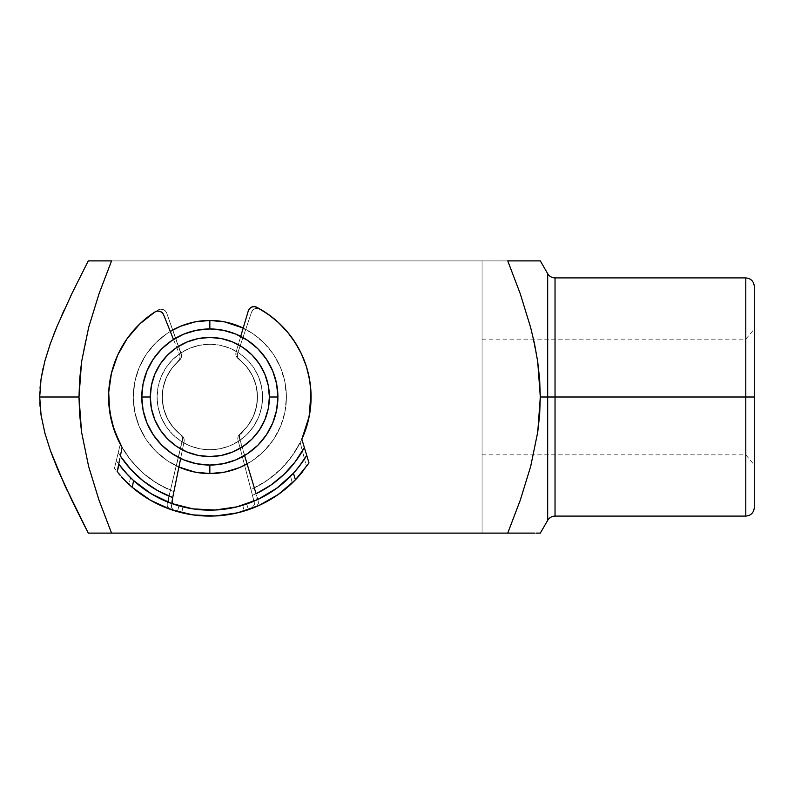 <?xml version="1.0" encoding="UTF-8"?>
<svg xmlns="http://www.w3.org/2000/svg" width="794" height="794" viewBox="0 0 794 794"><rect width="100%" height="100%" fill="white"/><g stroke="black" fill="none" stroke-linecap="round" stroke-linejoin="round"><path stroke-width="0.6" stroke-dasharray="3.97 2.98" d="M555.036 397L555.036 277.9L555.036 397L745.794 397L745.794 339.147L745.794 397L754.3 397L482.067 397L482.067 339.147L482.067 397L745.794 397L745.794 339.147L745.794 516.1L745.794 397L555.036 397L555.036 516.1L555.036 397M520.298 500.111L507.753 533.111L520.298 500.111L530.69 466.356L537.746 432.045L539.652 414.627L540.307 397L547.671 397L547.671 273.642L547.671 520.358M209.844 465.056A68.056 68.056 0 0 1 141.789 397A68.056 68.056 0 0 1 209.844 328.944L209.844 320.439A76.561 76.561 0 0 0 133.283 397A76.561 76.561 0 0 0 209.844 473.561L209.844 465.056A68.056 68.056 0 0 1 141.789 397A68.056 68.056 0 0 1 209.844 328.944A68.056 68.056 0 0 0 141.789 397A68.056 68.056 0 0 0 209.844 465.056A68.056 68.056 0 0 1 141.789 397A68.056 68.056 0 0 1 209.844 328.944A68.056 68.056 0 0 0 141.789 397A68.056 68.056 0 0 0 209.844 465.056L223.124 463.746L235.887 459.875L247.649 453.582L257.971 445.126L266.427 434.814L272.719 423.043L276.59 410.28L277.9 397L276.59 383.72L272.719 370.957L266.427 359.186L257.971 348.874L247.649 340.408L235.887 334.125L223.124 330.254L209.844 328.944A68.056 68.056 0 0 0 141.789 397A68.056 68.056 0 0 0 209.844 465.056L196.565 463.746L209.844 465.056A68.056 68.056 0 0 0 277.9 397A68.056 68.056 0 0 0 209.844 328.944L196.565 330.254L183.801 334.125L172.03 340.408L161.718 348.874L153.252 359.186L146.969 370.957L143.089 383.72L141.789 397L143.089 410.28L146.969 423.043L153.252 434.814L161.718 445.126L172.03 453.582L183.801 459.875L196.565 463.746L183.801 459.875L172.03 453.582L161.718 445.126L153.252 434.814L146.969 423.043L143.089 410.28L141.789 397L143.089 383.72L146.969 370.957L153.252 359.186L161.718 348.874L172.03 340.408L183.801 334.125L196.565 330.254L209.844 328.944L223.124 330.254L235.887 334.125L247.649 340.408L257.971 348.874L266.427 359.186L272.719 370.957L276.59 383.72L277.9 397L276.59 410.28L272.719 423.043L266.427 434.814L257.971 445.126L247.649 453.582L235.887 459.875L223.124 463.746L209.844 465.056A68.056 68.056 0 0 0 277.9 397A68.056 68.056 0 0 0 209.844 328.944A68.056 68.056 0 0 1 277.9 397A68.056 68.056 0 0 1 209.844 465.056A68.056 68.056 0 0 0 277.9 397A68.056 68.056 0 0 0 209.844 328.944A68.056 68.056 0 0 1 277.9 397A68.056 68.056 0 0 1 209.844 465.056L209.844 473.561L224.781 472.093L239.143 467.735L252.383 460.659L247.093 463.894A76.561 76.561 0 0 0 243.192 328.081L252.383 333.341L263.985 342.859L273.503 354.461L280.58 367.701L284.937 382.063L286.406 397L284.937 411.937L280.58 426.299L273.503 439.539L263.985 451.141L252.383 460.659L263.985 451.141L273.503 439.539L280.58 426.299L284.937 411.937L286.406 397L284.937 382.063L280.58 367.701L273.503 354.461L263.985 342.859L252.383 333.341L239.143 326.265L224.781 321.907L209.844 320.439L194.907 321.907L180.546 326.265L170.293 331.445A76.561 76.561 0 0 0 178.908 467.031L167.306 460.659L155.703 451.141L146.185 439.539L139.109 426.299L134.752 411.937L133.283 397L134.752 382.063L139.109 367.701L146.185 354.461L155.703 342.859L167.306 333.341L155.703 342.859L146.185 354.461L139.109 367.701L134.752 382.063L133.283 397L134.752 411.937L139.109 426.299L146.185 439.539L155.703 451.141L167.306 460.659L180.546 467.735L194.907 472.093L209.844 473.561A76.561 76.561 0 0 0 286.406 397A76.561 76.561 0 0 0 209.844 320.439L209.844 328.944A68.056 68.056 0 0 1 277.9 397A68.056 68.056 0 0 1 209.844 465.056L196.565 463.746L183.801 459.875L172.03 453.582L161.718 445.126L153.252 434.814L146.969 423.043L143.089 410.28L141.789 397L150.294 397A59.55 59.55 0 0 0 209.844 456.55A59.55 59.55 0 0 0 269.394 397L277.9 397A68.056 68.056 0 0 1 209.844 465.056A68.056 68.056 0 0 1 141.789 397A68.056 68.056 0 0 0 209.844 465.056A68.056 68.056 0 0 0 277.9 397A68.056 68.056 0 0 1 209.844 465.056A68.056 68.056 0 0 1 141.789 397A68.056 68.056 0 0 0 209.844 465.056A68.056 68.056 0 0 0 277.9 397A68.056 68.056 0 0 1 209.844 465.056A68.056 68.056 0 0 1 141.789 397A68.056 68.056 0 0 0 209.844 465.056A68.056 68.056 0 0 0 277.9 397A68.056 68.056 0 0 0 209.844 328.944A68.056 68.056 0 0 0 141.789 397A68.056 68.056 0 0 1 209.844 328.944A68.056 68.056 0 0 1 277.9 397L276.59 410.28L272.719 423.043L266.427 434.814L257.971 445.126L247.649 453.582L235.887 459.875L223.124 463.746L209.844 465.056L223.124 463.746L235.887 459.875L247.649 453.582L257.971 445.126L266.427 434.814L272.719 423.043L276.59 410.28L277.9 397L276.59 383.72L277.9 397A68.056 68.056 0 0 0 209.844 328.944A68.056 68.056 0 0 0 141.789 397L143.089 383.72L146.969 370.957L153.252 359.186L161.718 348.874L172.03 340.408L183.801 334.125L196.565 330.254L209.844 328.944L223.124 330.254L235.887 334.125L247.649 340.408L257.971 348.874L266.427 359.186L272.719 370.957L276.59 383.72L272.719 370.957L266.427 359.186L257.971 348.874L247.649 340.408L235.887 334.125L223.124 330.254L209.844 328.944L196.565 330.254L183.801 334.125L172.03 340.408L161.718 348.874L153.252 359.186L146.969 370.957L143.089 383.72L141.789 397L143.089 410.28L146.969 423.043L153.252 434.814L161.718 445.126L172.03 453.582L183.801 459.875L196.565 463.746L209.844 465.056L196.565 463.746L183.801 459.875L172.03 453.582L161.718 445.126L153.252 434.814L146.969 423.043L143.089 410.28L141.789 397A68.056 68.056 0 0 1 209.844 328.944A68.056 68.056 0 0 1 277.9 397L276.59 410.28L272.719 423.043L266.427 434.814L257.971 445.126L247.649 453.582L235.887 459.875L223.124 463.746L209.824 465.056M754.3 507.594L754.3 286.406M529.658 533.111L520.259 533.111M507.753 533.111L540.307 533.111M534.68 533.111L532.258 533.111M537.727 533.111L536 533.111M539.682 260.889L537.776 260.889L539.682 260.889M536 260.889L537.727 260.889M532.258 260.889L534.68 260.889M520.328 260.889L507.753 260.889L520.278 293.82L507.753 260.889L111.547 260.889L507.753 260.889L520.278 293.82L530.64 327.465L520.278 293.82L530.64 327.465L537.717 361.806L534.67 344.536L530.64 327.465L537.717 361.806L540.307 397L539.642 379.324L537.717 361.806M530.62 260.889L537.776 260.889M547.671 273.642L547.671 397L540.307 397L537.746 432.045L530.69 466.356M754.3 397L754.3 329.014L754.3 464.986L754.3 397L482.067 397L482.067 339.147L482.067 454.853L482.067 397L745.794 397L745.794 454.853L745.794 397L754.3 397L754.3 464.986L754.3 397M745.794 277.9L745.794 454.853L745.794 277.9M111.547 260.889L98.972 293.969L88.581 327.743L84.561 344.884L81.514 362.243L79.618 379.85L78.993 397.576L79.688 415.113L81.613 432.452L88.68 466.614L99.042 500.24L111.547 533.111L99.042 500.24L88.68 466.614L81.613 432.452L78.993 397.576L81.514 362.243L88.581 327.743L98.972 293.969L111.547 260.889L482.067 260.889L88.273 260.889L482.067 260.889L482.067 533.111L88.273 533.111L482.067 533.111L482.067 260.889L482.067 533.111L109.522 533.111M530.71 533.111L537.776 533.111M539.612 260.889L540.307 260.889M98.793 533.111L88.273 533.111L86 528.705M56.761 327.029L71.857 293.631L88.273 260.889L482.067 260.889L482.067 533.111L88.273 533.111L72.046 500.746L57.118 467.835M53.813 459.647L50.905 451.955M50.568 450.992L45.05 433.723L41.169 415.808L39.7 397.675L40.98 379.502L44.712 361.528L50.171 344.1M53.942 334.026L55.937 329.024M71.857 293.631L88.392 260.889M89.533 260.889L98.436 260.889M64.135 310.097L70.14 297.214M56.821 326.89L61.396 316.22M40.474 383.423L41.01 379.264M43.065 368.237L44.712 361.528M39.779 392.613L40.018 388.266M39.809 402.092L39.7 397.337M40.563 411.322L40.077 406.449M45.05 433.723L41.119 415.461M50.479 450.764L45.486 435.281M64.304 484.271L60.771 476.36M71.996 500.657L67.47 491.139M482.067 397L482.067 454.853L482.067 397M547.671 397L547.671 520.358L547.671 397M157.103 397A52.741 52.741 0 0 0 209.844 449.741A52.741 52.741 0 0 0 262.586 397A52.741 52.741 0 0 1 209.844 449.741A52.741 52.741 0 0 1 157.103 397A52.741 52.741 0 0 0 209.844 449.741A52.741 52.741 0 0 0 262.586 397A52.741 52.741 0 0 1 209.844 449.741A52.741 52.741 0 0 1 157.103 397L158.115 407.292L161.113 417.187L165.986 426.299L172.546 434.298L180.536 440.859L189.657 445.732L199.552 448.729L209.844 449.741L220.137 448.729L230.032 445.732L239.143 440.859L247.142 434.298L253.703 426.299L258.576 417.187L261.573 407.292L262.586 397L261.573 386.708L258.576 376.813L253.703 367.701L247.142 359.702L239.143 353.141L230.032 348.268L220.137 345.271L209.844 344.259L199.552 345.271L189.657 348.268L180.536 353.141L172.546 359.702L165.986 367.701L161.113 376.813L158.115 386.708L157.103 397A52.741 52.741 0 0 1 209.844 344.259A52.741 52.741 0 0 1 262.586 397A52.741 52.741 0 0 0 209.844 344.259A52.741 52.741 0 0 0 157.103 397L158.115 386.708L161.113 376.813L165.986 367.701L172.546 359.702L180.536 353.141L189.657 348.268L199.552 345.271L209.844 344.259L220.137 345.271L230.032 348.268L239.143 353.141L247.142 359.702L253.703 367.701L258.576 376.813L261.573 386.708L262.586 397L261.573 407.292L258.576 417.187L253.703 426.299L247.142 434.298L239.143 440.859L230.032 445.732L220.137 448.729L209.844 449.741L199.552 448.729L189.657 445.732L180.536 440.859L172.546 434.298L165.986 426.299L161.113 417.187L158.115 407.292L157.103 397L158.115 407.292L161.113 417.187L165.986 426.299L172.546 434.298L180.536 440.859L189.657 445.732L199.552 448.729L209.844 449.741L220.137 448.729L230.032 445.732L239.143 440.859L247.142 434.298L253.703 426.299L258.576 417.187L261.573 407.292L262.586 397L261.573 386.708L258.576 376.813L253.703 367.701L247.142 359.702L239.143 353.141L230.032 348.268L220.137 345.271L209.844 344.259L199.552 345.271L189.657 348.268L180.536 353.141L172.546 359.702L165.986 367.701L161.113 376.813L158.115 386.708L157.103 397A52.741 52.741 0 0 1 209.844 344.259A52.741 52.741 0 0 1 262.586 397A52.741 52.741 0 0 0 209.844 344.259A52.741 52.741 0 0 0 157.103 397L158.115 386.708L161.113 376.813L165.986 367.701L172.546 359.702L180.536 353.141L189.657 348.268L199.552 345.271L209.844 344.259L220.137 345.271L230.032 348.268L239.143 353.141L247.142 359.702L253.703 367.701L258.576 376.813L261.573 386.708L262.586 397L261.573 407.292L258.576 417.187L253.703 426.299L247.142 434.298L239.143 440.859L230.032 445.732L220.137 448.729L209.844 449.741L199.552 448.729L189.657 445.732L180.536 440.859L172.546 434.298L165.986 426.299L161.113 417.187L158.115 407.292L157.103 397M150.294 397L151.436 408.622L154.83 419.788L160.328 430.08L167.733 439.112L176.754 446.516L187.056 452.014L198.222 455.409L209.844 456.55L221.457 455.409L232.632 452.014L242.924 446.516L251.946 439.112L259.36 430.08L264.859 419.788L268.253 408.622L269.394 397L268.253 385.378L264.859 374.212L259.36 363.92L251.946 354.888L242.924 347.484L232.632 341.986L221.457 338.591L209.844 337.45L198.222 338.591L187.056 341.986L176.754 347.484L167.733 354.888L160.328 363.92L154.83 374.212L151.436 385.378L150.294 397L141.789 397L143.089 383.72L146.969 370.957L153.252 359.186L161.718 348.874L172.03 340.408L183.801 334.125L196.565 330.254L209.844 328.944L223.124 330.254L235.887 334.125L247.649 340.408L257.971 348.874L266.427 359.186L272.719 370.957L276.59 383.72L277.9 397A68.056 68.056 0 0 0 209.844 328.944A68.056 68.056 0 0 0 141.789 397L141.789 397A68.056 68.056 0 0 1 209.844 328.944A68.056 68.056 0 0 1 277.9 397L269.394 397A59.55 59.55 0 0 0 209.844 337.45A59.55 59.55 0 0 0 150.294 397M237.803 438.556A5.955 5.955 0 0 1 239.987 433.891A5.955 5.955 0 0 0 237.803 438.556L238.369 435.975L239.987 433.891A47.64 47.64 0 0 0 239.599 359.801A47.64 47.64 0 0 1 239.987 433.891L247.391 426.318L252.939 417.297L256.363 407.282L257.484 396.752L256.254 386.231L252.73 376.247L247.083 367.294L237.972 357.757L237.366 355.206A5.955 5.955 0 0 1 237.684 353.251A5.955 5.955 0 0 0 237.366 355.206A5.955 5.955 0 0 1 237.684 353.251L251.46 312.37L237.684 353.251L251.46 312.37L252.82 310.136L254.993 308.707L257.574 308.33L260.065 309.094A101.235 101.235 0 0 1 300.221 442.605A101.235 101.235 0 0 0 260.065 309.094L275.746 320.161L289.066 333.976L299.537 350.065L306.792 367.84L310.553 386.658L310.692 405.853L307.209 424.73L300.221 442.605L304.499 458.982A113.145 113.145 0 0 1 252.482 501.808L253.286 501.034L253.038 497.679L238.002 440.005L254.328 502.562L238.002 440.005A5.955 5.955 0 0 1 237.803 438.556L238.369 435.975L247.391 426.318L252.939 417.297L256.363 407.282L257.484 396.752L256.254 386.231L252.73 376.247L247.083 367.294L237.972 357.757L237.366 355.206A5.955 5.955 0 0 1 237.684 353.251L251.46 312.37L252.82 310.136L254.993 308.707L257.574 308.33L260.065 309.094L275.746 320.161L289.066 333.976L299.537 350.065L306.792 367.84L310.553 386.658L310.692 405.853L307.209 424.73L300.221 442.605L302.425 451.032L292.738 464.956L280.977 477.184L267.429 487.407L252.442 495.357L254.328 502.562L254.368 505.48L252.482 507.743L244.224 511.028A119.1 119.1 0 0 1 114.455 468.321L128.946 484.409A119.1 119.1 0 0 0 292.291 482.951L306.484 466.604L300.221 442.605L291.12 457.354L279.637 470.336L266.099 481.164L250.924 489.521L238.002 440.005A5.955 5.955 0 0 1 237.803 438.556A5.955 5.955 0 0 0 238.002 440.005A5.955 5.955 0 0 1 237.803 438.556M116.341 460.52L120.291 444.213A101.235 101.235 0 0 1 158.066 310.007A101.235 101.235 0 0 0 108.609 397.903L109.354 384.733L111.795 371.781L115.914 359.245L121.611 347.355L128.817 336.309L137.392 326.294L147.198 317.481L158.066 310.007L160.547 309.194L163.127 309.521L165.331 310.92L166.72 313.124L181.568 355.523L180.625 358.977L172.1 367.93L166.631 376.942L163.276 386.936L162.204 397.427A47.64 47.64 0 0 0 180.357 434.417A47.64 47.64 0 0 1 162.204 397.427L163.485 407.977L167.077 417.981L172.794 426.944L181.528 435.648L182.62 438.814L170.422 490.245L155.088 482.157L141.372 471.567L129.66 458.793L120.291 444.213L111.686 421.753L108.609 397.903L109.354 384.733L111.795 371.781L115.914 359.245L121.611 347.355L128.817 336.309L137.392 326.294L147.198 317.481L158.066 310.007L160.547 309.194L163.127 309.521L165.331 310.92L166.72 313.124L181.568 355.523L180.625 358.977L172.1 367.93L166.631 376.942L163.276 386.936L162.204 397.427L163.485 407.977L167.077 417.981L172.794 426.944L181.528 435.648L182.62 438.814L169.003 496.101L153.877 488.419L140.151 478.445L128.171 466.425L118.246 452.669L120.291 444.213L111.686 421.753L108.609 397.903A101.235 101.235 0 0 0 120.291 444.213L114.455 468.321L116.311 460.659L122.881 469.383L130.563 477.72A113.145 113.145 0 0 0 290.554 476.291L298.097 467.805L304.499 458.982L306.484 466.604A119.1 119.1 0 0 1 244.224 511.028L242.726 505.262A113.145 113.145 0 0 1 178.898 505.828L169.995 502.9M179.424 360.337A47.64 47.64 0 0 0 162.204 397.427A47.64 47.64 0 0 1 179.424 360.337A5.955 5.955 0 0 0 181.231 353.747L166.72 313.124L181.231 353.747A5.955 5.955 0 0 1 179.424 360.337M169.082 502.542L168.11 500.389L169.003 496.101L167.246 503.336L182.461 440.501L168.447 498.414L168.259 501.798L169.082 502.542A113.145 113.145 0 0 1 116.311 460.659A113.145 113.145 0 0 0 169.082 502.542L178.898 505.828L177.499 511.624L194.044 515.048L210.906 516.1L188.515 514.175L166.889 508.091L146.791 498.046L128.946 484.409L130.563 477.72L147.833 491.635L167.484 501.917L188.764 508.16L210.847 510.145L232.9 507.773L254.07 501.143L273.533 490.513L290.554 476.291L292.291 482.951L274.684 496.905L254.765 507.306L233.247 513.778L210.906 516.1L227.749 514.75L244.224 511.028L242.726 505.262L226.965 508.845L210.847 510.145L194.719 509.133L178.898 505.828L177.499 511.624L169.182 508.488L167.256 506.254L167.246 503.336L169.003 496.101A107.19 107.19 0 0 1 118.246 452.669M249.773 502.86L252.482 501.808A113.145 113.145 0 0 0 304.499 458.982L300.221 442.605A101.235 101.235 0 0 1 250.924 489.521L254.328 502.562L252.482 507.743L244.224 511.028A119.1 119.1 0 0 0 306.484 466.604L292.291 482.951L290.554 476.291L298.097 467.805L304.499 458.982M167.733 501.312L170.422 490.245A101.235 101.235 0 0 1 120.291 444.213L114.455 468.321A119.1 119.1 0 0 0 177.499 511.624L168.467 507.952L167.147 505.897L167.246 503.336M158.066 310.007A5.955 5.955 0 0 1 166.72 313.124A5.955 5.955 0 0 0 158.066 310.007M251.46 312.37A5.955 5.955 0 0 1 260.065 309.094A5.955 5.955 0 0 0 251.46 312.37M239.599 359.801A5.955 5.955 0 0 1 237.366 355.206A5.955 5.955 0 0 0 239.599 359.801M180.357 434.417A5.955 5.955 0 0 1 182.461 440.501A5.955 5.955 0 0 0 180.357 434.417M302.425 451.032A107.19 107.19 0 0 1 252.442 495.357L253.415 499.625L252.482 501.808M130.563 477.72L128.946 484.409L118.951 473.958L114.455 468.321L116.311 460.659L122.881 469.383L130.563 477.72M180.645 458.475L184.099 441.484A5.955 5.955 0 0 0 181.766 435.489A5.955 5.955 0 0 1 184.208 440.025L183.503 437.484L181.766 435.489A47.64 47.64 0 0 1 178.084 361.488A47.64 47.64 0 0 0 181.766 435.489L173.955 428.333L167.921 419.639L163.961 409.823L162.264 399.372L162.909 388.802L165.886 378.639L171.028 369.379L179.603 359.354L180.059 356.774A5.955 5.955 0 0 0 179.643 354.839A5.955 5.955 0 0 1 180.059 356.774A5.955 5.955 0 0 0 179.643 354.839L173.499 339.465M306.335 366.391A101.235 101.235 0 0 0 301.571 354.164M287.398 331.932A101.235 101.235 0 0 0 278.297 322.424L268.025 314.156L256.76 307.298L254.249 306.623L251.678 307.089L249.564 308.608L248.294 310.881L236.036 352.238L235.788 354.035L236.93 357.429L245.932 365.895L251.887 374.599L255.787 384.395L257.435 394.807A47.64 47.64 0 0 1 241.336 432.74A47.64 47.64 0 0 0 257.435 394.807L256.73 405.416L253.703 415.609L248.482 424.869L240.245 434.03L239.322 437.256L254.328 487.933L269.186 479.01L282.307 467.686L293.304 454.297L301.849 439.221L309.213 416.324A101.235 101.235 0 0 0 310.97 392.335L309.511 379.234L306.355 366.431L301.561 354.144L295.209 342.581L287.408 331.952L278.297 322.424M240.741 336.358L236.036 352.238L240.741 336.358L236.036 352.238L236.096 355.821L236.93 357.429L245.932 365.895L251.887 374.599L255.787 384.395L257.435 394.807L256.73 405.416L253.703 415.609L248.482 424.869L239.55 435.578L239.57 438.923L244.572 455.528M238.2 358.719A47.64 47.64 0 0 1 257.435 394.807A47.64 47.64 0 0 0 238.2 358.719A5.955 5.955 0 0 1 236.036 352.238A5.955 5.955 0 0 0 238.2 358.719M237.585 512.825A119.1 119.1 0 0 0 248.443 509.669L256.571 506.086L258.368 503.753L258.219 500.835L254.328 487.933A101.235 101.235 0 0 0 301.849 439.221L309.005 462.971A119.1 119.1 0 0 1 302.812 471.438M252.7 501.709L255.45 500.548M175.782 504.895L182.957 506.909L181.776 512.745A119.1 119.1 0 0 0 215.303 515.971L195.106 515.187M133.61 480.608A113.145 113.145 0 0 0 133.63 480.628A113.145 113.145 0 0 1 128.082 475.209M114.147 430.04L122.107 447.508A101.235 101.235 0 0 0 173.906 491.645L184.099 441.484A5.955 5.955 0 0 0 184.208 440.025L183.503 437.484L173.955 428.333L167.921 419.639L163.961 409.823L162.264 399.372L162.909 388.802L165.886 378.639L171.028 369.379L179.603 359.354L180.059 356.774A5.955 5.955 0 0 0 179.643 354.839L163.633 314.781L162.165 312.628L159.912 311.317L157.311 311.089L154.87 311.992L139.813 323.892L127.278 338.423A101.235 101.235 0 0 0 117.71 355.047L111.448 373.21L108.718 392.206L109.632 411.381L114.147 430.04A101.235 101.235 0 0 0 122.107 447.508L132.002 461.731L144.19 474.058L158.294 484.122L173.906 491.645L172.705 497.56M172.695 497.6L171.226 504.845L172.477 498.682L171.345 507.763L173.35 509.917L181.776 512.745L182.957 506.909M109.632 411.391A101.235 101.235 0 0 0 114.147 430.02M150.592 500.319A119.1 119.1 0 0 1 117.175 471.805L119.825 458.743M295.408 479.844A119.1 119.1 0 0 1 278.347 494.424A119.1 119.1 0 0 0 309.005 462.971L301.849 439.221A101.235 101.235 0 0 0 309.213 416.354M215.353 515.971A119.1 119.1 0 0 0 237.555 512.835M117.175 471.805A119.1 119.1 0 0 0 117.512 472.232A119.1 119.1 0 0 0 121.899 477.313M121.909 477.323A119.1 119.1 0 0 0 124.132 479.695M132.261 487.367A119.1 119.1 0 0 0 150.582 500.309M127.278 338.423L117.701 355.067M189.548 508.309L195.205 509.192M234.736 507.376L240.284 505.977M258.219 500.835L258.457 503.386L257.246 505.51L248.443 509.669L246.726 503.972L248.443 509.669L241.227 511.892M235.391 513.331L215.323 515.971M189.161 514.294L177.082 511.475L173.35 509.917L171.226 504.845L173.906 491.645M251.976 502.007L249.941 502.801M254.596 500.915L256.343 500.151A113.145 113.145 0 0 0 298.435 467.388M257.196 497.937L257.117 499.347M177.201 505.331L174.839 504.597M257.613 498.84L254.328 487.933M256.76 307.288A5.955 5.955 0 0 0 248.294 310.881M163.633 314.781A5.955 5.955 0 0 0 154.87 311.992M178.084 361.488A5.955 5.955 0 0 0 180.059 356.774A5.955 5.955 0 0 1 178.084 361.488M241.336 432.74A5.955 5.955 0 0 0 239.57 438.923A5.955 5.955 0 0 1 241.336 432.74M184.099 441.484A5.955 5.955 0 0 0 184.208 440.025A5.955 5.955 0 0 1 184.099 441.484M117.919 454.029L116.51 459.845L117.919 454.029M303.774 456.213L303.119 453.721L303.774 456.213M482.067 339.147L745.794 339.147L754.3 329.014M482.067 454.853L745.794 454.853L754.3 464.986"/><path stroke-width="1.19" d="M539.682 533.111L540.307 533.111L539.642 533.111L540.307 533.111L547.671 520.358L547.671 273.642C549.379 276.372 551.83 277.791 555.036 277.9L555.036 516.1L745.794 516.1C750.935 515.574 753.774 512.735 754.3 507.594L754.3 286.406C753.774 281.265 750.935 278.426 745.794 277.9L745.794 397L555.036 397L745.794 397L745.794 516.1L745.794 397L754.3 397L754.3 286.406L754.3 507.594L754.3 397L745.794 397L745.794 277.9L555.036 277.9L555.036 397L547.671 397L547.671 273.642L547.671 397L540.307 397L539.652 414.627L537.746 432.045L530.69 466.356L520.298 500.111L507.753 533.111L529.658 533.111M209.844 320.439L209.844 328.944L209.844 320.439L224.781 321.907L243.192 328.081A76.561 76.561 0 0 0 170.293 331.445L180.546 326.265L194.907 321.907L209.844 320.439M209.844 473.561A76.561 76.561 0 0 1 178.908 467.031L194.907 472.093L209.844 473.561L209.844 465.056L209.844 473.561L224.781 472.093L239.143 467.735L247.093 463.894A76.561 76.561 0 0 1 209.844 473.561M520.328 533.111L111.547 533.111L98.992 500.101L88.6 466.336L81.554 432.025L79.648 414.617L78.993 397L39.7 397L41.06 378.907L44.851 361.032L50.32 343.703L56.89 326.721L71.936 293.482L88.273 260.889L98.793 260.889L88.273 260.889L71.936 293.482L56.89 326.721L50.32 343.703L44.851 361.032L41.06 378.907L39.7 397L78.993 397L79.648 379.334L81.574 361.806L88.65 327.465L99.012 293.83L111.547 260.889L98.793 260.889L111.547 260.889L99.012 293.83L88.65 327.465L81.574 361.806L78.993 397L81.554 432.025L88.6 466.336L98.992 500.101L111.547 533.111L507.753 533.111L520.298 500.111L530.69 466.356L537.746 432.045L540.307 397L547.671 397L547.671 520.358L547.671 397L555.036 397L555.036 516.1C551.83 516.209 549.379 517.628 547.671 520.358M536 533.111L539.612 533.111M532.258 533.111L530.71 533.111M538.65 533.111L537.727 533.111M507.753 533.111L534.64 533.111M539.642 379.324L540.307 397L537.717 361.806L539.642 379.324M539.642 260.889L507.753 260.889L520.278 293.82L530.64 327.465L534.67 344.536L537.717 361.806M539.682 260.889L540.307 260.889L547.671 273.642M537.727 260.889L538.65 260.889M534.68 260.889L536 260.889M530.71 260.889L532.258 260.889M520.457 260.889L520.993 260.889M529.747 260.889L540.307 260.889M530.62 260.889L520.328 260.889M530.69 466.356L520.298 500.111M111.547 533.111L88.273 533.111L111.547 533.111M86 528.705L72.036 500.726M57.267 468.172L60.771 476.36M50.905 451.955L50.508 450.823M45.486 435.281L45.05 433.693M50.032 344.507L44.712 361.528M55.937 329.024L56.811 326.92M70.14 297.214L71.917 293.502M39.7 397L41.08 415.222L44.921 433.226L50.419 450.605L56.989 467.527L71.966 500.597L88.273 533.111L64.254 484.151L50.419 450.605L44.921 433.226L41.08 415.222L39.7 397M98.436 260.889L111.547 260.889M88.392 260.889L89.533 260.889M61.396 316.22L64.135 310.097M53.942 334.026L56.821 326.89M41.01 379.264L43.065 368.237M40.018 388.266L40.474 383.423M39.7 397.337L39.779 392.613M40.077 406.449L39.809 402.092M41.119 415.461L40.563 411.322M53.813 459.647L50.479 450.764M67.47 491.139L64.304 484.271M109.522 533.111L98.793 533.111M277.9 397L269.394 397A59.55 59.55 0 0 1 209.844 456.55A59.55 59.55 0 0 1 150.294 397L141.789 397A68.056 68.056 0 0 0 209.844 465.056A68.056 68.056 0 0 0 277.9 397A68.056 68.056 0 0 1 209.844 465.056A68.056 68.056 0 0 1 141.789 397L143.089 410.28L146.969 423.043L153.252 434.814L161.718 445.126L172.03 453.582L183.801 459.875L196.565 463.746L209.844 465.056L223.124 463.746L235.887 459.875L247.649 453.582L257.971 445.126L266.427 434.814L272.719 423.043L276.59 410.28L277.9 397L276.59 383.72L272.719 370.957L266.427 359.186L257.971 348.874L247.649 340.408L235.887 334.125L223.124 330.254L209.844 328.944L196.565 330.254L183.801 334.125L172.03 340.408L161.718 348.874L153.252 359.186L146.969 370.957L143.089 383.72L141.789 397A68.056 68.056 0 0 1 209.844 328.944A68.056 68.056 0 0 1 277.9 397A68.056 68.056 0 0 0 209.844 328.944A68.056 68.056 0 0 0 141.789 397L150.294 397L151.436 385.378L154.83 374.212L160.328 363.92L167.733 354.888L176.754 347.484L187.056 341.986L198.222 338.591L209.844 337.45L221.457 338.591L232.632 341.986L242.924 347.484L251.946 354.888L259.36 363.92L264.859 374.212L268.253 385.378L269.394 397L268.253 408.622L264.859 419.788L259.36 430.08L251.946 439.112L242.924 446.516L232.632 452.014L221.457 455.409L209.844 456.55L198.222 455.409L187.056 452.014L176.754 446.516L167.733 439.112L160.328 430.08L154.83 419.788L151.436 408.622L150.294 397A59.55 59.55 0 0 1 209.844 337.45A59.55 59.55 0 0 1 269.394 397L277.9 397M254.328 487.933L244.572 455.528L256.075 493.709L270.754 485.203L283.905 474.484L295.199 461.83L304.36 447.548L301.849 439.221L309.213 416.324L310.97 392.335L309.511 379.234L306.355 366.431L301.561 354.144L295.209 342.581L287.408 331.952L278.297 322.424A101.235 101.235 0 0 0 256.76 307.298A101.235 101.235 0 0 1 310.97 392.335A101.235 101.235 0 0 0 306.335 366.391M301.571 354.164A101.235 101.235 0 0 0 287.398 331.932M309.213 416.354A101.235 101.235 0 0 0 309.223 416.304L310.97 392.335A101.235 101.235 0 0 1 301.849 439.221L304.36 447.548A107.19 107.19 0 0 1 256.075 493.709L244.572 455.528M278.297 322.424L268.025 314.156L256.76 307.298L254.249 306.623L251.678 307.089L249.564 308.608L248.294 310.881L240.741 336.358M237.575 512.825L258.834 505.56L278.347 494.424A119.1 119.1 0 0 1 248.443 509.669A119.1 119.1 0 0 0 278.357 494.424L295.428 479.824L309.005 462.971L295.428 479.824A119.1 119.1 0 0 0 295.428 479.824L293.443 473.244A113.145 113.145 0 0 0 306.732 455.428L300.648 464.5L293.443 473.244A113.145 113.145 0 0 1 133.61 480.608L125.611 472.549L119.08 464.55A113.145 113.145 0 0 0 133.61 480.608L132.241 487.347L124.132 479.695A119.1 119.1 0 0 0 132.261 487.367L150.592 500.319L171.047 509.609L192.882 514.889A119.1 119.1 0 0 0 192.902 514.889L215.323 515.971A119.1 119.1 0 0 0 215.353 515.971L237.575 512.825A119.1 119.1 0 0 0 237.585 512.825M255.946 500.329L256.343 500.151A113.145 113.145 0 0 0 257.881 499.446L236.999 506.84A113.145 113.145 0 0 0 246.726 503.962L252.7 501.709M257.931 499.416A113.145 113.145 0 0 0 276.947 488.102M298.435 467.388L306.732 455.428L309.005 462.971L306.732 455.428A113.145 113.145 0 0 1 298.435 467.388L293.443 473.244L276.967 488.082A113.145 113.145 0 0 0 293.423 473.264M189.548 508.309L182.957 506.909A113.145 113.145 0 0 0 192.882 508.865L171.405 503.416L151.386 493.878A113.145 113.145 0 0 0 170.938 503.247M192.932 508.875A113.145 113.145 0 0 0 236.979 506.84M171.385 503.406A113.145 113.145 0 0 1 151.406 493.888L133.61 480.608L128.082 475.209A113.145 113.145 0 0 1 118.733 464.093A113.145 113.145 0 0 0 119.08 464.55L117.175 471.805L119.825 458.743L117.175 471.805M133.63 480.628A113.145 113.145 0 0 0 151.366 493.868A113.145 113.145 0 0 1 133.63 480.628M114.147 430.02A101.235 101.235 0 0 0 114.157 430.06L122.107 447.508L120.37 456.034L130.812 469.413L143.228 480.975L157.311 490.434L172.705 497.55L172.477 498.682L180.645 458.475L173.906 491.645M173.499 339.465L163.633 314.781L173.499 339.465L163.633 314.781L162.165 312.628L159.912 311.317L157.311 311.089L154.87 311.992A101.235 101.235 0 0 0 127.278 338.423L117.701 355.067A101.235 101.235 0 0 0 109.632 411.391L114.147 430.04M180.645 458.475L172.705 497.56A107.19 107.19 0 0 1 120.37 456.034L122.107 447.508A101.235 101.235 0 0 1 154.87 311.992L139.813 323.892L127.278 338.423M118.485 473.413L119.983 475.169L118.485 473.413M150.582 500.309A119.1 119.1 0 0 0 181.776 512.745A119.1 119.1 0 0 1 150.592 500.319M121.899 477.323L124.132 479.695L121.899 477.323M302.812 471.438A119.1 119.1 0 0 1 132.241 487.347L133.61 480.608M306.524 454.724L305.442 451.121M117.701 355.067L111.448 373.21L108.718 392.206L109.632 411.381M276.967 488.082L257.901 499.426M236.999 506.84L215.055 510.026L192.902 508.875M195.205 509.192L215.055 510.026L234.736 507.376M240.284 505.977L246.726 503.962M241.227 511.892L235.391 513.331M195.106 515.187L189.161 514.294M256.343 500.151L251.976 502.007M249.941 502.801L246.815 503.932M174.958 504.637L172.179 503.267L172.695 497.6M182.957 506.909L177.201 505.331M256.76 307.298A5.955 5.955 0 0 0 256.76 307.288A5.955 5.955 0 0 0 248.294 310.881M163.633 314.781L163.633 314.781A5.955 5.955 0 0 0 154.87 311.992L154.87 311.992M257.117 499.347L257.196 497.937M172.705 497.55L171.98 501.868L173.032 503.992A113.145 113.145 0 0 1 171.435 503.426M293.443 473.244L295.428 479.824M124.132 479.695L132.241 487.347M128.082 475.209L118.733 464.093M304.767 448.888L306.494 454.625L304.767 448.888M119.308 461.284L119.825 458.753L119.308 461.284"/></g></svg>
